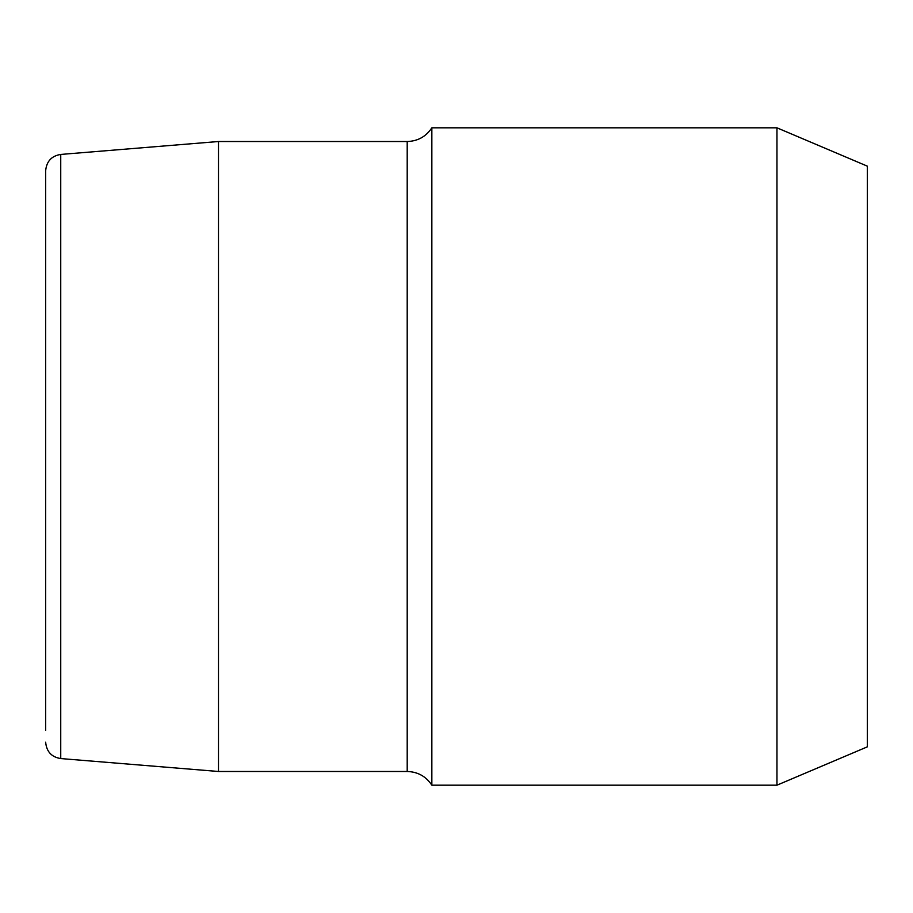<?xml version="1.0" encoding="UTF-8"?>
<svg xmlns="http://www.w3.org/2000/svg" width="913" height="913" viewBox="0 0 913 913"><rect width="100%" height="100%" fill="white"/><g stroke="black" fill="none" stroke-linecap="round" stroke-linejoin="round"><path stroke-width="1.37" d="M776.963 127.82L776.963 785.18L867.35 746.834L867.35 166.166L776.963 127.82L431.849 127.82C425.994 136.63 417.777 141.195 407.198 141.515L218.492 141.515L218.492 771.485L60.737 758.566L60.737 154.434C51.562 155.895 46.529 161.361 45.65 170.811L45.65 730.4M431.849 127.82L431.849 785.18C425.994 776.37 417.777 771.805 407.198 771.485L218.492 771.485M407.198 141.515L407.198 771.485M776.963 785.18L431.849 785.18M60.737 154.434L218.492 141.515M60.737 758.566C51.562 757.105 46.529 751.639 45.65 742.189"/></g></svg>
